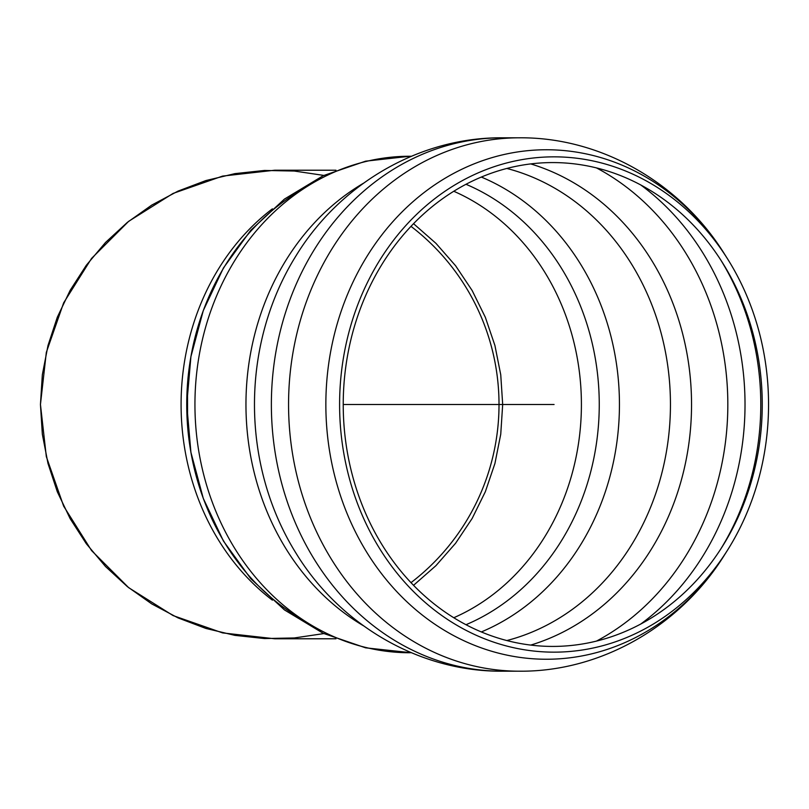 <?xml version="1.0" encoding="UTF-8"?>
<svg xmlns="http://www.w3.org/2000/svg" width="809" height="809" viewBox="0 0 809 809"><rect width="100%" height="100%" fill="white"/><g stroke="black" fill="none" stroke-linecap="round" stroke-linejoin="round"><path stroke-width="1.21" d="M323.802 175.411L294.324 171.043L264.533 170.446L234.903 173.632L205.921 180.549L178.061 191.096L151.748 205.092L127.438 222.313L105.504 242.488L86.31 265.271L70.161 290.32L57.318 317.209L47.994 345.504L42.341 374.759L40.45 404.5L42.341 434.241L47.994 463.496L57.318 491.791L70.161 518.68L86.31 543.729L105.504 566.512L127.438 586.687L151.748 603.908L178.061 617.904L205.921 628.451L234.903 635.368L264.533 638.554L294.324 637.957L323.802 633.589M410.992 226.348A224.295 224.295 0 0 1 410.992 582.652M413.551 223.688L435.95 243.347L455.609 265.767L472.163 290.552L485.339 317.29L494.926 345.514L500.741 374.749L502.682 404.5L500.741 434.251L494.926 463.486L485.339 491.71L472.163 518.448L455.609 543.233L435.95 565.653L413.551 585.311L435.95 565.653L455.609 543.233L472.163 518.448L485.339 491.71L494.926 463.486L500.741 434.251L502.682 404.5L500.741 374.749L494.926 345.514L485.339 317.29L472.163 290.552L455.609 265.767L435.95 243.347L413.551 223.688M339.598 404.5A247.655 214.476 -90 0 1 487.564 169.051A247.655 214.476 -90 0 1 727.301 258.476A247.655 214.476 -90 0 1 727.301 550.524A247.655 214.476 -90 0 1 487.564 639.949A247.655 214.476 -90 0 1 339.598 404.5M343.228 404.5A241.921 209.511 -90 0 1 487.766 174.501A241.921 209.511 -90 0 1 721.952 261.853A241.921 209.511 -90 0 1 721.952 547.147A241.921 209.511 -90 0 1 487.766 634.499A241.921 209.511 -90 0 1 343.228 404.5L554.074 404.5M335.988 638.776L274.726 638.776L222.596 632.911L173.075 615.578L128.661 587.668L91.559 550.575L63.648 506.151L46.325 456.63L40.45 404.5L46.325 352.37L63.648 302.849L91.559 258.425L128.661 221.332L173.075 193.422L222.596 176.089L274.726 170.224L335.988 170.224M272.4 600.167A234.276 202.897 -90 0 1 272.4 208.833M303.658 620.301A239.98 207.832 -90 0 1 186.748 404.5A239.98 207.832 -90 0 1 303.658 188.699M409.93 652.752A248.252 214.992 -90 0 1 194.939 404.5A248.252 214.992 -90 0 1 409.93 156.248L365.617 161.173L323.206 175.695L284.444 199.075L250.81 230.252L223.456 267.921L203.281 310.585L190.914 356.678L186.748 404.5L190.914 452.322L203.281 498.415L223.456 541.079L250.81 578.748L284.455 609.925L323.206 633.305L365.617 647.827L411.377 652.752M363.393 625.721A248.252 214.992 -90 0 1 245.956 404.5A248.252 214.992 -90 0 1 363.393 183.279M295.861 552.941A254.43 220.341 -90 0 1 295.861 256.059C339.547 184.331 419.487 137.115 502.338 137.803A266.697 230.959 -90 0 0 271.369 404.5A266.697 230.959 -90 0 0 502.338 671.197C419.487 671.885 339.547 624.669 295.861 552.941L296.236 553.538M502.338 671.197L519.52 671.197A266.697 230.959 -90 0 1 288.56 404.5A266.697 230.959 -90 0 1 519.52 137.803L502.338 137.803M519.52 671.197C601.583 671.864 680.834 625.468 724.662 554.711A254.744 220.614 -90 0 1 546.469 659.244A254.744 220.614 -90 0 1 325.855 404.5A254.744 220.614 -90 0 1 478.058 162.316A254.744 220.614 -90 0 1 724.662 254.289C680.834 183.532 601.583 137.136 519.52 137.803M720.637 259.79A249.01 215.649 -90 0 1 720.637 549.21M640.738 184.948A260.367 225.489 -90 0 1 640.738 624.052M596.486 167.908A260.367 225.489 -90 0 1 727.827 404.5A260.367 225.489 -90 0 1 596.486 641.092M530.734 163.914A248.707 215.386 -90 0 1 691.543 404.5A248.707 215.386 -90 0 1 530.734 645.086M506.838 168.454A241.921 209.511 -90 0 1 670.449 404.5A241.921 209.511 -90 0 1 506.838 640.546M481.335 177.06A241.921 209.511 -90 0 1 619.441 404.5A241.921 209.511 -90 0 1 481.335 631.94M465.994 184.29A234.509 203.089 -90 0 1 599.257 404.5A234.509 203.089 -90 0 1 465.994 624.71M453.778 191.268A227.956 197.416 -90 0 1 581.408 404.5A227.956 197.416 -90 0 1 453.778 617.732M187.567 425.777L187.496 384.245M411.377 156.248L409.93 156.248M296.236 255.462L295.861 256.059M727.301 258.476L724.662 254.289M727.301 550.524L724.662 554.711"/></g></svg>
